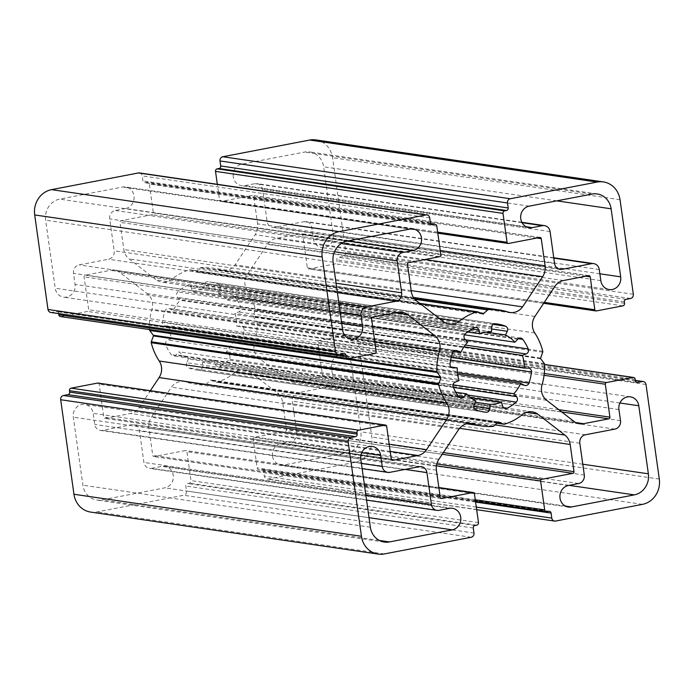 <?xml version="1.0" encoding="UTF-8"?>
<svg xmlns="http://www.w3.org/2000/svg" width="694" height="694" viewBox="0 0 694 694"><rect width="100%" height="100%" fill="white"/><g stroke="black" fill="none" stroke-linecap="round" stroke-linejoin="round"><path stroke-width="0.52" stroke-dasharray="3.47 2.6" d="M233.271 176.797A10.931 10.02 -81.7 0 1 241.686 164.148L304.571 152.064A18.218 16.708 -81.7 0 1 309.724 151.951A18.218 16.708 -81.7 0 1 323.638 166.794L333.198 234.832A10.931 10.02 -81.7 0 1 321.686 247.55A10.931 10.02 -81.7 0 1 313.341 238.649L311.779 227.545A7.287 6.68 98.3 0 0 306.21 221.612A7.287 6.68 98.3 0 0 304.154 221.655L274.703 227.311A7.287 6.68 -81.7 0 1 272.638 227.363A7.287 6.68 -81.7 0 1 267.077 221.421L262.592 189.549A7.287 6.68 98.3 0 0 257.032 183.615A7.287 6.68 98.3 0 0 254.967 183.658L244.713 185.636A10.931 10.02 -81.7 0 1 241.616 185.706A10.931 10.02 -81.7 0 1 233.271 176.797M272.525 456.123A10.931 10.02 -81.7 0 1 280.949 443.475L291.202 441.497A7.287 6.68 98.3 0 0 296.815 433.065L292.339 401.193A7.287 6.68 -81.7 0 1 297.952 392.761L327.403 387.105A7.287 6.68 98.3 0 0 333.016 378.664L331.454 367.568A10.931 10.02 -81.7 0 1 342.966 354.842A10.931 10.02 -81.7 0 1 351.32 363.751L360.88 431.789A18.218 16.708 -81.7 0 1 346.844 452.878L283.967 464.954A10.931 10.02 -81.7 0 1 280.879 465.032A10.931 10.02 -81.7 0 1 272.525 456.123M474.21 404.741L186.729 362.736L188.421 358.989A36.435 33.407 -81.7 0 1 179.078 351.797L176.259 354.781A3.644 3.34 -81.7 0 1 171.236 354.634A44.442 40.764 -81.7 0 1 165.779 345.048A3.644 3.34 -81.7 0 1 167.913 340.043L171.583 338.611A36.435 33.407 -81.7 0 1 170.16 332.357A36.435 33.407 -81.7 0 1 169.796 325.894L165.927 325.911A3.644 3.34 -81.7 0 1 162.535 321.964A44.442 40.764 -81.7 0 1 165.085 310.851A3.644 3.34 -81.7 0 1 169.796 308.83L173.292 310.591A36.435 33.407 -81.7 0 1 180.171 300.285L177.543 297.379A3.644 3.34 -81.7 0 1 177.768 291.914A44.442 40.764 -81.7 0 1 186.764 285.807A3.644 3.34 -81.7 0 1 191.336 287.967L192.559 291.836A36.435 33.407 -81.7 0 1 204.045 289.624L204.14 285.512A3.644 3.34 -81.7 0 1 207.879 281.755A44.442 40.764 -81.7 0 1 209.84 281.99A44.442 40.764 -81.7 0 1 218.072 284.167A3.644 3.34 -81.7 0 1 219.79 289.259L218.09 292.998A36.435 33.407 -81.7 0 1 227.432 300.19L230.252 297.214A3.644 3.34 -81.7 0 1 235.275 297.362A44.442 40.764 -81.7 0 1 240.731 306.948A3.644 3.34 -81.7 0 1 238.597 311.953L234.936 313.384A36.435 33.407 -81.7 0 1 236.723 326.102L240.584 326.076A3.644 3.34 -81.7 0 1 243.976 330.023A44.442 40.764 -81.7 0 1 241.434 341.144A3.644 3.34 -81.7 0 1 236.715 343.166L233.219 341.396A36.435 33.407 -81.7 0 1 226.339 351.711L228.977 354.617A3.644 3.34 -81.7 0 1 228.742 360.082A44.442 40.764 -81.7 0 1 219.746 366.18A3.644 3.34 -81.7 0 1 215.175 364.02L213.952 360.16A36.435 33.407 -81.7 0 1 202.475 362.363L202.37 366.484A3.644 3.34 -81.7 0 1 198.631 370.24A44.442 40.764 -81.7 0 1 196.671 370.006A44.442 40.764 -81.7 0 1 188.438 367.82A3.644 3.34 -81.7 0 1 186.729 362.736M455.403 382.047L167.913 340.043M451.048 366.996L169.796 325.894M315.857 139.91A21.861 20.048 -81.7 0 1 332.556 157.72L345.846 252.26A3.644 3.34 -81.7 0 1 343.036 256.476L338.533 257.344A2.186 2.004 98.3 0 0 336.85 259.877L337.05 261.308A2.186 2.004 -81.7 0 1 335.367 263.841L308.873 268.925A1.457 1.336 -81.7 0 1 307.347 267.754L302.723 234.841A1.457 1.336 98.3 0 0 301.196 233.661L275.969 238.51A14.166 12.995 98.3 0 0 267.442 244.34L247.42 274.416A14.166 12.995 98.3 0 0 245.034 284.991A14.166 12.995 98.3 0 0 247.281 290.968A58.287 53.455 -81.7 0 1 255.288 309.272A1.457 1.336 -81.7 0 1 255.236 310.183L253.119 316.074A1.457 1.336 98.3 0 0 253.215 316.742L256.832 321.53A1.457 1.336 -81.7 0 1 257.127 322.372A58.287 53.455 -81.7 0 1 254.551 342.706A14.166 12.995 98.3 0 0 254.065 349.212A14.166 12.995 98.3 0 0 259.218 358.338L286.414 379.349A14.166 12.995 98.3 0 0 292.079 381.769A14.166 12.995 98.3 0 0 296.086 381.674L321.322 376.833A1.457 1.336 98.3 0 0 322.441 375.142L317.817 342.237A1.457 1.336 -81.7 0 1 318.936 340.546L345.43 335.462A2.186 2.004 -81.7 0 1 347.72 337.223L347.92 338.663A2.186 2.004 98.3 0 0 350.21 340.424L354.712 339.557A3.644 3.34 -81.7 0 1 358.529 342.506L371.811 437.047A21.861 20.048 -81.7 0 1 354.972 462.351L268.11 479.034A3.644 3.34 -81.7 0 1 264.293 476.093L263.59 471.079A2.186 2.004 98.3 0 0 261.3 469.309L259.478 469.665A2.186 2.004 -81.7 0 1 257.188 467.895L253.128 439.007A1.457 1.336 -81.7 0 1 254.247 437.324L285.399 431.338A1.457 1.336 98.3 0 0 286.518 429.655L282.701 402.468A14.574 13.368 98.3 0 0 277.4 393.082L250.135 372.027A14.574 13.368 98.3 0 0 244.722 369.841A14.574 13.368 98.3 0 0 234.746 372.713A58.617 53.759 -81.7 0 1 217.109 382.177A1.457 1.336 -81.7 0 1 216.276 382.151L211.661 380.338A1.457 1.336 98.3 0 0 210.837 379.93A1.457 1.336 98.3 0 0 210.169 380.624L206.292 384.068A1.457 1.336 -81.7 0 1 205.511 384.407A58.617 53.759 -81.7 0 1 194.624 384.034A58.617 53.759 -81.7 0 1 186.209 382.038A14.574 13.368 98.3 0 0 184.023 381.509A14.574 13.368 98.3 0 0 171.435 387.148L151.379 417.294A14.574 13.368 98.3 0 0 148.924 428.172L152.741 455.351A1.457 1.336 98.3 0 0 154.268 456.531L185.411 450.545A1.457 1.336 -81.7 0 1 186.938 451.725L190.997 480.612A2.186 2.004 -81.7 0 1 189.315 483.137L187.493 483.492A2.186 2.004 98.3 0 0 185.801 486.026L186.513 491.031A3.644 3.34 -81.7 0 1 183.702 495.256L96.83 511.938A21.861 20.048 -81.7 0 1 90.654 512.085M98.054 383.053A1.457 1.336 -81.7 0 1 99.164 384.242L103.788 417.146A1.457 1.336 98.3 0 0 105.315 418.326L130.55 413.477A14.166 12.995 98.3 0 0 139.078 407.656L150.355 390.696M458.925 429.152L171.435 387.148M497.659 422.629L210.169 380.624M498.327 421.943L210.837 379.93M497.988 422.169L211.661 380.338M526.399 412.392L250.135 372.027M540.695 358.755L253.215 316.742M540.591 358.425L253.11 316.421M540.6 358.078L253.119 316.074M411.169 290.578L235.075 264.848L255.14 234.693A14.574 13.368 98.3 0 0 257.587 223.824L253.77 196.645A1.457 1.336 98.3 0 0 252.243 195.465L221.1 201.442A1.457 1.336 -81.7 0 1 219.573 200.271L217.335 184.318M480.3 312.864L196.341 271.371L200.228 267.919A1.457 1.336 -81.7 0 1 201.008 267.58A58.617 53.759 -81.7 0 1 211.887 267.962A58.617 53.759 -81.7 0 1 220.302 269.957A14.574 13.368 98.3 0 0 222.496 270.487A14.574 13.368 98.3 0 0 235.075 264.848M482.998 314.044L195.673 272.057A1.457 1.336 98.3 0 0 196.341 271.371M482.339 313.662L194.858 271.658A1.457 1.336 98.3 0 0 195.673 272.057M443.865 321.973L156.376 279.96A14.574 13.368 98.3 0 0 161.789 282.146A14.574 13.368 98.3 0 0 171.765 279.283A58.617 53.759 -81.7 0 1 189.401 269.81A1.457 1.336 -81.7 0 1 190.234 269.836L194.858 271.658M139.433 172.927A3.644 3.34 -81.7 0 1 142.218 175.903L142.929 180.917A2.186 2.004 98.3 0 0 145.211 182.678L147.041 182.331A2.186 2.004 -81.7 0 1 149.323 184.101L153.383 212.98A1.457 1.336 -81.7 0 1 152.264 214.672L121.12 220.657A1.457 1.336 98.3 0 0 119.993 222.34L123.818 249.519A14.574 13.368 98.3 0 0 129.119 258.905L156.376 279.96M58.626 313.601L58.591 313.332A2.186 2.004 98.3 0 0 56.301 311.563L51.798 312.43A3.644 3.34 -81.7 0 1 50.766 312.456M149.383 329.537A58.287 53.455 -81.7 0 1 151.96 309.281A14.166 12.995 98.3 0 0 147.293 293.657L120.105 272.647A14.166 12.995 98.3 0 0 114.432 270.226A14.166 12.995 98.3 0 0 110.424 270.313L85.197 275.162A1.457 1.336 98.3 0 0 84.069 276.845L88.693 309.758A1.457 1.336 -81.7 0 1 87.574 311.441L61.081 316.533A2.186 2.004 -81.7 0 1 60.465 316.551M151.544 468.329L161.806 466.359A10.931 10.02 -81.7 0 1 164.894 466.29A10.931 10.02 -81.7 0 1 173.353 476.873A10.931 10.02 -81.7 0 1 164.825 487.847L101.94 499.923A18.218 16.708 -81.7 0 1 96.796 500.044A18.218 16.708 -81.7 0 1 82.881 485.201L73.312 417.163A10.931 10.02 -81.7 0 1 84.824 404.437A10.931 10.02 -81.7 0 1 93.17 413.346L94.731 424.442A7.287 6.68 98.3 0 0 100.3 430.384A7.287 6.68 98.3 0 0 102.356 430.341L131.817 424.676A7.287 6.68 -81.7 0 1 133.873 424.633A7.287 6.68 -81.7 0 1 139.442 430.566L143.918 462.438A7.287 6.68 98.3 0 0 149.488 468.381A7.287 6.68 98.3 0 0 151.544 468.329L439.033 510.342M125.571 208.521L115.308 210.49A7.287 6.68 98.3 0 0 109.695 218.931L114.172 250.794A7.287 6.68 -81.7 0 1 108.559 259.235L79.107 264.891A7.287 6.68 98.3 0 0 73.495 273.323L75.056 284.427A10.931 10.02 -81.7 0 1 63.544 297.145A10.931 10.02 -81.7 0 1 55.199 288.236L45.639 220.198A18.218 16.708 -81.7 0 1 59.667 199.117L122.543 187.033A10.931 10.02 -81.7 0 1 125.64 186.964A10.931 10.02 -81.7 0 1 134.098 197.547A10.931 10.02 -81.7 0 1 125.571 208.521L347.815 241M491.63 327.516L204.14 285.512M491.526 331.637L204.045 289.624M467.565 332.018L192.559 291.836M472.076 328.991L191.336 287.967M465.023 339.383L177.543 297.379M467.661 342.289L180.171 300.285M453.373 351.52L173.292 310.591M455.099 350.513L169.796 308.83M452.254 367.751L165.927 325.911M459.064 380.616L171.583 338.611M458.24 395.988L176.259 354.781M455.819 392.231L179.078 351.797M475.911 401.002L188.421 358.989M473.811 406.146L202.37 366.484M475.347 402.242L202.475 362.363M470.714 397.679L213.952 360.16M502.664 406.033L215.175 364.02M453.416 387.408L228.977 354.617M453.061 384.84L226.339 351.711M457.624 374.187L233.219 341.396M524.204 385.17L236.715 343.166M528.073 368.089L240.584 326.076M451.187 357.436L236.723 326.102M464 346.853L234.936 313.384M465.292 345.074L238.597 311.953M517.741 339.219L230.252 297.214M464.52 334.838L227.432 300.19M485.974 332.14L218.09 292.998M491.595 328.973L219.79 289.259M529.175 206.153L241.686 164.148M568.429 485.479L280.949 443.475M450.024 363.977L162.535 321.964M465.258 333.918L177.768 291.914M534.909 316.429L247.42 274.416M542.04 384.719L254.551 342.706M389.178 444.195L139.078 407.656M390.193 451.421L130.55 413.477M391.997 460.217L105.315 418.326M391.277 459.159L103.788 417.146M386.653 426.246L99.164 384.242M384.32 553.951L96.83 511.938M471.191 537.26L183.702 495.256M473.993 533.044L186.513 491.031M473.291 528.03L185.801 486.026M474.974 525.497L187.493 483.492M476.804 525.15L189.315 483.137M478.487 522.617L190.997 480.612M474.427 493.729L186.938 451.725M438.851 487.578L185.411 450.545M440.95 498.422L154.268 456.531M440.23 497.355L152.741 455.351M436.413 470.176L148.924 428.172M438.86 459.307L151.379 417.294M469.257 423.392L186.209 382.038M492.992 426.42L205.511 384.407M493.772 426.081L206.292 384.068M497.034 423.175L216.276 382.151M504.599 424.19L217.109 382.177M522.235 414.717L234.746 372.713M495.108 424.893L277.4 393.082M459.575 428.311L282.701 402.468M443.345 452.566L286.518 429.655M442.225 454.258L285.399 431.338M436.769 463.991L254.247 437.324M436.413 465.787L253.128 439.007M475.269 499.758L257.188 467.895M546.959 511.669L259.478 469.665M548.789 511.322L261.3 469.309M475.598 502.057L263.59 471.079M476.301 507.071L264.293 476.093M555.59 521.047L268.11 479.034M642.462 504.356L354.972 462.351M659.3 479.051L371.811 437.047M646.01 384.511L358.529 342.506M635.4 380.572L354.712 339.557M636.493 382.255L350.21 340.424M635.409 380.668L347.92 338.663M635.21 379.236L347.72 337.223M544.625 364.567L345.43 335.462M544.296 373.476L318.936 340.546M544.07 375.298L317.817 342.237M558.783 409.677L322.441 375.142M561.741 411.958L321.322 376.833M575.76 422.542L296.086 381.674M573.895 421.353L286.414 379.349M546.707 400.343L259.218 358.338M544.616 364.376L257.127 322.372M544.322 363.543L256.832 321.53M542.725 352.188L255.236 310.183M542.777 351.285L255.288 309.272M534.77 332.981L247.281 290.968M554.922 286.344L267.442 244.34M563.45 280.523L275.969 238.51M588.686 275.674L301.196 233.661M585.857 276.212L302.723 234.841M544.261 302.367L307.347 267.754M596.363 310.938L308.873 268.925M622.856 305.846L335.367 263.841M624.539 303.313L337.05 261.308M624.34 301.881L336.85 259.877M626.023 299.357L338.533 257.344M630.525 298.489L343.036 256.476M633.327 294.273L345.846 252.26M620.046 199.733L332.556 157.72M437.662 232.134L219.573 200.271M508.589 243.455L221.1 201.442M539.732 237.469L252.243 195.465M536.904 238.016L253.77 196.645M440.239 250.508L257.587 223.824M424.988 259.513L255.14 234.693M507.791 311.962L220.302 269.957M414.405 298.767L201.008 267.58M414.847 299.279L200.228 267.919M477.724 311.849L190.234 269.836M419.948 303.504L189.401 269.81M439.181 318.355L171.765 279.283M416.6 300.918L129.119 258.905M411.299 291.532L123.818 249.519M407.482 264.345L119.993 222.34M408.601 262.662L121.12 220.657M439.753 256.676L152.264 214.672M440.872 254.993L153.383 212.98M436.812 226.105L149.323 184.101M430.714 223.78L147.041 182.331M431.495 224.509L145.211 182.678M430.41 222.921L142.929 180.917M429.707 217.907L142.218 175.903M339.288 354.443L51.798 312.43M343.79 353.576L56.301 311.563M339.557 354.391L58.591 313.332M348.57 358.538L61.081 316.533M375.064 353.454L87.574 311.441M376.183 351.763L88.693 309.758M371.559 318.858L84.069 276.845M372.678 317.167L85.197 275.162M397.914 312.326L110.424 270.313M395.198 312.847L120.105 272.647M372.643 326.579L147.293 293.657M374.786 341.847L151.96 309.281M410.033 229.046L122.543 187.033M347.156 241.122L59.667 199.117M333.12 262.211L45.639 220.198M342.68 330.249L55.199 288.236M341.717 323.387L75.056 284.427M340.164 312.291L73.495 273.323M338.837 302.844L79.107 264.891M337.405 292.668L108.559 259.235M336.078 283.221L114.172 250.794M334.491 251.775L109.695 218.931M341.292 243.516L115.308 210.49M495.369 323.76L207.879 281.755M493.174 324.367L218.072 284.167M474.254 327.82L186.764 285.807M452.566 352.856L165.085 310.851M453.269 387.052L165.779 345.048M458.725 396.638L171.236 354.634M475.928 409.833L188.438 367.82M482.217 411.681L198.631 370.24M503.627 407.664L219.746 366.18M467.695 394.999L228.742 360.082M457.45 372.713L241.434 341.144M450.579 360.212L243.976 330.023M465.379 339.774L240.731 306.948M518.288 338.715L235.275 297.362M565.419 506.082L283.967 464.954M569.097 485.349L346.844 452.878M582.778 464.217L360.88 431.789M619.907 402.997L351.32 363.751M618.944 409.573L331.454 367.568M620.505 420.677L333.016 378.664M614.893 429.109L327.403 387.105M585.441 434.765L297.952 392.761M579.828 443.206L292.339 401.193M584.305 475.069L296.815 433.065M578.692 483.51L291.202 441.497M558.167 268.734L274.703 227.311M554.558 263.434L267.077 221.421M553.821 258.133L304.154 221.655M599.269 269.558L311.779 227.545M600.831 280.654L313.341 238.649M599.859 273.8L333.198 234.832M556.753 200.852L323.638 166.794M592.06 194.077L304.571 152.064M526.165 226.756L244.713 185.636M522.044 222.687L254.967 183.658M550.082 231.562L262.592 189.549M365.816 494.865L143.918 462.438M405.183 469.396L139.442 430.566M419.297 466.689L131.817 424.676M389.846 472.345L102.356 430.341M361.401 463.41L94.731 424.442M361.765 452.592L93.17 413.346M360.802 459.168L73.312 417.163M370.362 527.206L82.881 485.201M379.375 540.461L101.94 499.923M369.026 517.681L164.825 487.847M449.287 508.364L161.806 466.359M392.388 460.348L104.907 418.335M438.842 487.509L185.827 450.536M441.341 498.544L153.86 456.539M471.504 423.514L184.023 381.509M466.637 423.774L194.624 384.034M498.405 421.952L210.915 379.939M497.008 423.21L216.554 382.229M532.211 411.854L244.722 369.841M475.494 501.328L258.853 469.673M549.405 511.305L261.916 469.3M476.665 509.682L267.077 479.06M635.374 380.399L355.744 339.539M637.075 382.446L349.594 340.442M544.616 364.463L346.054 335.445M579.568 423.774L292.079 381.769M589.093 275.665L301.612 233.652M543.645 303.304L308.466 268.934M437.81 233.184L220.692 201.46M540.14 237.461L252.659 195.456M509.977 312.491L222.496 270.487M413.433 297.414L211.887 267.962M483.085 314.061L195.595 272.048M419.749 303.339L189.965 269.766M449.278 324.159L161.789 282.146M430.653 223.668L147.657 182.314M432.084 224.7L144.595 182.696M344.406 353.558L56.925 311.554M401.921 312.231L114.432 270.226M413.121 228.968L125.64 186.964M351.034 339.158L63.544 297.145M497.329 323.994L209.84 281.99M476.145 327.499L188.655 285.494M456.218 350.47L168.737 308.466M452.826 367.889L165.337 325.885M460.825 397.914L173.335 355.909M484.16 412.01L196.671 370.006M505.345 408.506L217.855 366.501M525.263 385.534L237.782 343.53M528.663 368.115L241.174 326.111M520.665 338.091L233.175 296.086M568.36 507.036L280.879 465.032M630.456 396.855L342.966 354.842M560.127 269.367L272.638 227.363M553.769 257.778L306.21 221.612M609.176 289.563L321.686 247.55M597.204 193.956L309.724 151.951M529.106 227.71L241.616 185.706M521.845 222.306L257.032 183.615M366.553 500.096L149.488 468.381M421.362 466.637L133.873 424.633M362.138 468.641L100.3 430.384M372.314 446.45L84.824 404.437M384.276 542.049L96.796 500.044M452.384 508.294L164.894 466.29"/><path stroke-width="1.04" d="M520.76 218.801A10.931 10.02 -81.7 0 1 529.175 206.153L592.06 194.077A18.218 16.708 -81.7 0 1 597.204 193.956A18.218 16.708 -81.7 0 1 611.119 208.799L620.688 276.837A10.931 10.02 -81.7 0 1 609.176 289.563A10.931 10.02 -81.7 0 1 600.831 280.654L599.269 269.558A7.287 6.68 98.3 0 0 593.7 263.616A7.287 6.68 98.3 0 0 591.644 263.659L562.183 269.324A7.287 6.68 -81.7 0 1 560.127 269.367A7.287 6.68 -81.7 0 1 554.558 263.434L550.082 231.562A7.287 6.68 98.3 0 0 544.512 225.619A7.287 6.68 98.3 0 0 542.456 225.671L532.194 227.641A10.931 10.02 -81.7 0 1 529.106 227.71A10.931 10.02 -81.7 0 1 520.76 218.801M560.015 498.127A10.931 10.02 -81.7 0 1 568.429 485.479L578.692 483.51A7.287 6.68 98.3 0 0 584.305 475.069L579.828 443.206A7.287 6.68 -81.7 0 1 585.441 434.765L614.893 429.109A7.287 6.68 98.3 0 0 620.505 420.677L618.944 409.573A10.931 10.02 -81.7 0 1 630.456 396.855A10.931 10.02 -81.7 0 1 638.801 405.764L648.361 473.802A18.218 16.708 -81.7 0 1 634.333 494.883L571.457 506.967A10.931 10.02 -81.7 0 1 568.36 507.036A10.931 10.02 -81.7 0 1 560.015 498.127M457.277 367.898L453.416 367.924A3.644 3.34 -81.7 0 1 450.024 363.977A44.442 40.764 -81.7 0 1 452.566 352.856A3.644 3.34 -81.7 0 1 457.285 350.834L460.781 352.604A36.435 33.407 -81.7 0 1 467.661 342.289L465.023 339.383A3.644 3.34 -81.7 0 1 465.258 333.918A44.442 40.764 -81.7 0 1 474.254 327.82A3.644 3.34 -81.7 0 1 478.825 329.98L480.048 333.84A36.435 33.407 -81.7 0 1 491.526 331.637L491.63 327.516A3.644 3.34 -81.7 0 1 495.369 323.76A44.442 40.764 -81.7 0 1 497.329 323.994A44.442 40.764 -81.7 0 1 505.562 326.18A3.644 3.34 -81.7 0 1 507.271 331.264L505.579 335.011A36.435 33.407 -81.7 0 1 514.922 342.203L517.741 339.219A3.644 3.34 -81.7 0 1 522.764 339.366A44.442 40.764 -81.7 0 1 528.221 348.952A3.644 3.34 -81.7 0 1 526.087 353.957L522.417 355.389A36.435 33.407 -81.7 0 1 524.204 368.106L528.073 368.089A3.644 3.34 -81.7 0 1 531.465 372.036A44.442 40.764 -81.7 0 1 528.915 383.149A3.644 3.34 -81.7 0 1 524.204 385.17L520.708 383.409A36.435 33.407 -81.7 0 1 513.829 393.715L516.457 396.621A3.644 3.34 -81.7 0 1 516.232 402.086A44.442 40.764 -81.7 0 1 507.236 408.193A3.644 3.34 -81.7 0 1 502.664 406.033L501.441 402.164A36.435 33.407 -81.7 0 1 489.955 404.376L489.86 408.488A3.644 3.34 -81.7 0 1 486.121 412.245A44.442 40.764 -81.7 0 1 484.16 412.01A44.442 40.764 -81.7 0 1 475.928 409.833A3.644 3.34 -81.7 0 1 474.21 404.741L475.911 401.002A36.435 33.407 -81.7 0 1 466.568 393.81L463.748 396.786A3.644 3.34 -81.7 0 1 458.725 396.638A44.442 40.764 -81.7 0 1 453.269 387.052A3.644 3.34 -81.7 0 1 455.403 382.047L459.064 380.616A36.435 33.407 -81.7 0 1 457.65 374.361A36.435 33.407 -81.7 0 1 457.277 367.898L451.048 366.996M483.831 313.376L487.709 309.932A1.457 1.336 -81.7 0 1 488.489 309.593A58.617 53.759 -81.7 0 1 499.376 309.966A58.617 53.759 -81.7 0 1 507.791 311.962A14.574 13.368 98.3 0 0 509.977 312.491A14.574 13.368 98.3 0 0 522.565 306.852L542.621 276.706A14.574 13.368 98.3 0 0 545.076 265.828L541.259 238.649A1.457 1.336 98.3 0 0 539.732 237.469L508.589 243.455A1.457 1.336 -81.7 0 1 507.062 242.275L503.003 213.388A2.186 2.004 -81.7 0 1 504.685 210.863L506.507 210.508A2.186 2.004 98.3 0 0 508.199 207.974L507.488 202.969A3.644 3.34 -81.7 0 1 510.298 198.744L597.17 182.062A21.861 20.048 -81.7 0 1 603.346 181.915A21.861 20.048 -81.7 0 1 620.046 199.733L633.327 294.273A3.644 3.34 -81.7 0 1 630.525 298.489L626.023 299.357A2.186 2.004 98.3 0 0 624.34 301.881L624.539 303.313A2.186 2.004 -81.7 0 1 622.856 305.846L596.363 310.938A1.457 1.336 -81.7 0 1 594.836 309.758L590.212 276.854A1.457 1.336 98.3 0 0 588.686 275.674L563.45 280.523A14.166 12.995 98.3 0 0 554.922 286.344L534.909 316.429A14.166 12.995 98.3 0 0 532.524 326.995A14.166 12.995 98.3 0 0 534.77 332.981A58.287 53.455 -81.7 0 1 542.777 351.285A1.457 1.336 -81.7 0 1 542.725 352.188L540.6 358.078A1.457 1.336 98.3 0 0 540.695 358.755L544.322 363.543A1.457 1.336 -81.7 0 1 544.616 364.376A58.287 53.455 -81.7 0 1 542.04 384.719A14.166 12.995 98.3 0 0 541.546 391.225A14.166 12.995 98.3 0 0 546.707 400.343L573.895 421.353A14.166 12.995 98.3 0 0 579.568 423.774A14.166 12.995 98.3 0 0 583.576 423.687L608.803 418.838A1.457 1.336 98.3 0 0 609.931 417.155L605.307 384.242A1.457 1.336 -81.7 0 1 606.426 382.559L632.919 377.467A2.186 2.004 -81.7 0 1 635.21 379.236L635.409 380.668A2.186 2.004 98.3 0 0 637.699 382.437L642.202 381.57A3.644 3.34 -81.7 0 1 646.01 384.511L659.3 479.051A21.861 20.048 -81.7 0 1 642.462 504.356L555.59 521.047A3.644 3.34 -81.7 0 1 551.782 518.097L551.071 513.083A2.186 2.004 98.3 0 0 548.789 511.322L546.959 511.669A2.186 2.004 -81.7 0 1 544.677 509.899L540.617 481.02A1.457 1.336 -81.7 0 1 541.736 479.328L572.88 473.343A1.457 1.336 98.3 0 0 574.007 471.66L570.182 444.481A14.574 13.368 98.3 0 0 564.881 435.095L537.624 414.04A14.574 13.368 98.3 0 0 532.211 411.854A14.574 13.368 98.3 0 0 522.235 414.717A58.617 53.759 -81.7 0 1 504.599 424.19A1.457 1.336 -81.7 0 1 503.766 424.164L499.142 422.342A1.457 1.336 98.3 0 0 498.327 421.943A1.457 1.336 98.3 0 0 497.659 422.629L493.772 426.081A1.457 1.336 -81.7 0 1 492.992 426.42A58.617 53.759 -81.7 0 1 482.113 426.038A58.617 53.759 -81.7 0 1 473.698 424.043A14.574 13.368 98.3 0 0 471.504 423.514A14.574 13.368 98.3 0 0 458.925 429.152L438.86 459.307A14.574 13.368 98.3 0 0 436.413 470.176L440.23 497.355A1.457 1.336 98.3 0 0 441.757 498.535L472.9 492.558A1.457 1.336 -81.7 0 1 474.427 493.729L478.487 522.617A2.186 2.004 -81.7 0 1 476.804 525.15L474.974 525.497A2.186 2.004 98.3 0 0 473.291 528.03L473.993 533.044A3.644 3.34 -81.7 0 1 471.191 537.26L384.32 553.951A21.861 20.048 -81.7 0 1 378.143 554.09A21.861 20.048 -81.7 0 1 361.444 536.28L348.154 441.74A3.644 3.34 -81.7 0 1 350.964 437.524L355.467 436.656A2.186 2.004 98.3 0 0 357.15 434.123L356.95 432.692A2.186 2.004 -81.7 0 1 358.633 430.159L385.127 425.075A1.457 1.336 -81.7 0 1 386.653 426.246L391.277 459.159A1.457 1.336 98.3 0 0 392.804 460.339L418.031 455.49A14.166 12.995 98.3 0 0 426.558 449.66L446.58 419.584A14.166 12.995 98.3 0 0 446.719 403.032A58.287 53.455 -81.7 0 1 438.712 384.728A1.457 1.336 -81.7 0 1 438.764 383.817L440.881 377.926A1.457 1.336 98.3 0 0 440.785 377.258L437.168 372.47A1.457 1.336 -81.7 0 1 436.873 371.628A58.287 53.455 -81.7 0 1 439.449 351.294A14.166 12.995 98.3 0 0 434.782 335.662L407.586 314.651A14.166 12.995 98.3 0 0 401.921 312.231A14.166 12.995 98.3 0 0 397.914 312.326L372.678 317.167A1.457 1.336 98.3 0 0 371.559 318.858L376.183 351.763A1.457 1.336 -81.7 0 1 375.064 353.454L348.57 358.538A2.186 2.004 -81.7 0 1 346.28 356.777L346.08 355.337A2.186 2.004 98.3 0 0 343.79 353.576L339.288 354.443A3.644 3.34 -81.7 0 1 335.471 351.494L322.19 256.954A21.861 20.048 -81.7 0 1 339.028 231.649L425.89 214.967A3.644 3.34 -81.7 0 1 429.707 217.907L430.41 222.921A2.186 2.004 98.3 0 0 432.7 224.691L434.522 224.336A2.186 2.004 -81.7 0 1 436.812 226.105L440.872 254.993A1.457 1.336 -81.7 0 1 439.753 256.676L408.601 262.662A1.457 1.336 98.3 0 0 407.482 264.345L411.299 291.532A14.574 13.368 98.3 0 0 416.6 300.918L443.865 321.973A14.574 13.368 98.3 0 0 449.278 324.159A14.574 13.368 98.3 0 0 459.255 321.287A58.617 53.759 -81.7 0 1 476.891 311.823A1.457 1.336 -81.7 0 1 477.724 311.849L482.339 313.662A1.457 1.336 98.3 0 0 483.163 314.07A1.457 1.336 98.3 0 0 483.831 313.376L480.3 312.864M440.785 377.258L153.305 335.245L149.678 330.457A1.457 1.336 -81.7 0 1 149.383 329.624A58.287 53.455 -81.7 0 1 149.383 329.537M150.355 390.696L159.091 377.571A14.166 12.995 98.3 0 0 159.23 361.019A58.287 53.455 -81.7 0 1 151.223 342.715A1.457 1.336 -81.7 0 1 151.275 341.812L153.4 335.922A1.457 1.336 98.3 0 0 153.305 335.245M440.89 377.579L153.409 335.575M440.881 377.926L153.4 335.922M378.143 554.09L90.654 512.085A21.861 20.048 -81.7 0 1 73.954 494.267L60.673 399.727A3.644 3.34 -81.7 0 1 63.475 395.511L67.977 394.643A2.186 2.004 98.3 0 0 69.66 392.119L69.461 390.687A2.186 2.004 -81.7 0 1 71.144 388.154L97.637 383.062A1.457 1.336 -81.7 0 1 98.054 383.053L385.534 425.066M499.142 422.342L497.988 422.169M537.624 414.04L526.399 412.392M217.335 184.318L215.513 171.383A2.186 2.004 -81.7 0 1 217.196 168.85L219.026 168.503A2.186 2.004 98.3 0 0 220.709 165.97L220.007 160.956A3.644 3.34 -81.7 0 1 222.809 156.74L309.68 140.049A21.861 20.048 -81.7 0 1 315.857 139.91L603.346 181.915M522.565 306.852L411.169 290.578M338.256 354.461L50.766 312.456A3.644 3.34 -81.7 0 1 47.99 309.489L34.7 214.949A21.861 20.048 -81.7 0 1 51.538 189.644L138.41 172.953A3.644 3.34 -81.7 0 1 139.433 172.927L426.923 214.94M347.946 358.555L60.465 316.551A2.186 2.004 -81.7 0 1 58.79 314.764L58.626 313.601M431.408 504.451A7.287 6.68 98.3 0 0 436.968 510.385A7.287 6.68 98.3 0 0 439.033 510.342L449.287 508.364A10.931 10.02 -81.7 0 1 452.384 508.294A10.931 10.02 -81.7 0 1 460.842 518.878A10.931 10.02 -81.7 0 1 452.315 529.852L389.429 541.936A18.218 16.708 -81.7 0 1 384.276 542.049A18.218 16.708 -81.7 0 1 370.362 527.206L360.802 459.168A10.931 10.02 -81.7 0 1 372.314 446.45A10.931 10.02 -81.7 0 1 380.659 455.351L382.221 466.455A7.287 6.68 98.3 0 0 387.79 472.388A7.287 6.68 98.3 0 0 389.846 472.345L419.297 466.689A7.287 6.68 -81.7 0 1 421.362 466.637A7.287 6.68 -81.7 0 1 426.923 472.579L431.408 504.451L365.816 494.865M410.033 229.046A10.931 10.02 -81.7 0 1 413.121 228.968A10.931 10.02 -81.7 0 1 421.588 239.551A10.931 10.02 -81.7 0 1 413.051 250.525L402.798 252.503A7.287 6.68 98.3 0 0 397.185 260.935L401.661 292.807A7.287 6.68 -81.7 0 1 396.048 301.239L366.597 306.895A7.287 6.68 98.3 0 0 360.984 315.336L362.546 326.432A10.931 10.02 -81.7 0 1 351.034 339.158A10.931 10.02 -81.7 0 1 342.68 330.249L333.12 262.211A18.218 16.708 -81.7 0 1 347.156 241.122L410.033 229.046M480.048 333.84L467.565 332.018M478.825 329.98L472.076 328.991M460.781 352.604L453.373 351.52M457.285 350.834L455.099 350.513M453.416 367.924L452.254 367.751M463.748 396.786L458.24 395.988M466.568 393.81L455.819 392.231M489.86 408.488L473.811 406.146M489.955 404.376L475.347 402.242M501.441 402.164L470.714 397.679M516.457 396.621L453.416 387.408M513.829 393.715L453.061 384.84M520.708 383.409L457.624 374.187M524.204 368.106L451.187 357.436M522.417 355.389L464 346.853M526.087 353.957L465.292 345.074M514.922 342.203L464.52 334.838M505.579 335.011L485.974 332.14M507.271 331.264L491.595 328.973M437.168 372.47L149.678 330.457M438.712 384.728L151.223 342.715M438.764 383.817L151.275 341.812M446.719 403.032L159.23 361.019M446.58 419.584L159.091 377.571M426.558 449.66L389.178 444.195M418.031 455.49L390.193 451.421M392.804 460.339L391.997 460.217M385.127 425.075L97.637 383.062M358.633 430.159L71.144 388.154M356.95 432.692L69.461 390.687M357.15 434.123L69.66 392.119M355.467 436.656L67.977 394.643M350.964 437.524L63.475 395.511M348.154 441.74L60.673 399.727M361.444 536.28L73.954 494.267M472.9 492.558L438.851 487.578M441.757 498.535L440.95 498.422M473.698 424.043L469.257 423.392M503.766 424.164L497.034 423.175M564.881 435.095L495.108 424.893M570.182 444.481L459.575 428.311M574.007 471.66L443.345 452.566M572.88 473.343L442.225 454.258M541.736 479.328L436.769 463.991M540.617 481.02L436.413 465.787M544.677 509.899L475.269 499.758M551.071 513.083L475.598 502.057M551.782 518.097L476.301 507.071M642.202 381.57L635.4 380.572M637.699 382.437L636.493 382.255M632.919 377.467L544.625 364.567M606.426 382.559L544.296 373.476M605.307 384.242L544.07 375.298M609.931 417.155L558.783 409.677M608.803 418.838L561.741 411.958M583.576 423.687L575.76 422.542M590.212 276.854L585.857 276.212M594.836 309.758L544.261 302.367M597.17 182.062L309.68 140.049M510.298 198.744L222.809 156.74M507.488 202.969L220.007 160.956M508.199 207.974L220.709 165.97M506.507 210.508L219.026 168.503M504.685 210.863L217.196 168.85M503.003 213.388L215.513 171.383M507.062 242.275L437.662 232.134M541.259 238.649L536.904 238.016M545.076 265.828L440.239 250.508M542.621 276.706L424.988 259.513M488.489 309.593L414.405 298.767M487.709 309.932L414.847 299.279M476.891 311.823L419.948 303.504M459.255 321.287L439.181 318.355M434.522 224.336L430.714 223.78M432.7 224.691L431.495 224.509M425.89 214.967L138.41 172.953M339.028 231.649L51.538 189.644M322.19 256.954L34.7 214.949M335.471 351.494L47.99 309.489M346.08 355.337L339.557 354.391M346.28 356.777L58.79 314.764M407.586 314.651L395.198 312.847M434.782 335.662L372.643 326.579M439.449 351.294L374.786 341.847M436.873 371.628L149.383 329.624M413.051 250.525L347.815 241M362.546 326.432L341.717 323.387M360.984 315.336L340.164 312.291M366.597 306.895L338.837 302.844M396.048 301.239L337.405 292.668M401.661 292.807L336.078 283.221M397.185 260.935L334.491 251.775M402.798 252.503L341.292 243.516M505.562 326.18L493.174 324.367M486.121 412.245L482.217 411.681M507.236 408.193L503.627 407.664M516.232 402.086L467.695 394.999M528.915 383.149L457.45 372.713M531.465 372.036L450.579 360.212M528.221 348.952L465.379 339.774M522.764 339.366L518.288 338.715M571.457 506.967L565.419 506.082M634.333 494.883L569.097 485.349M648.361 473.802L582.778 464.217M638.801 405.764L619.907 402.997M562.183 269.324L558.167 268.734M591.644 263.659L553.821 258.133M620.688 276.837L599.859 273.8M611.119 208.799L556.753 200.852M532.194 227.641L526.165 226.756M542.456 225.671L522.044 222.687M426.923 472.579L405.183 469.396M382.221 466.455L361.401 463.41M380.659 455.351L361.765 452.592M389.429 541.936L379.375 540.461M452.315 529.852L369.026 517.681M473.308 492.54L438.842 487.509M482.113 426.038L466.637 423.774M504.035 424.234L497.008 423.21M546.343 511.686L475.494 501.328M554.567 521.073L476.665 509.682M643.234 381.544L635.374 380.399M633.535 377.449L544.616 364.463M595.946 310.947L543.645 303.304M508.173 243.464L437.81 233.184M499.376 309.966L413.433 297.414M477.446 311.771L419.749 303.339M435.147 224.327L430.653 223.668M593.7 263.616L553.769 257.778M544.512 225.619L521.845 222.306M436.968 510.385L366.553 500.096M387.79 472.388L362.138 468.641"/></g></svg>
